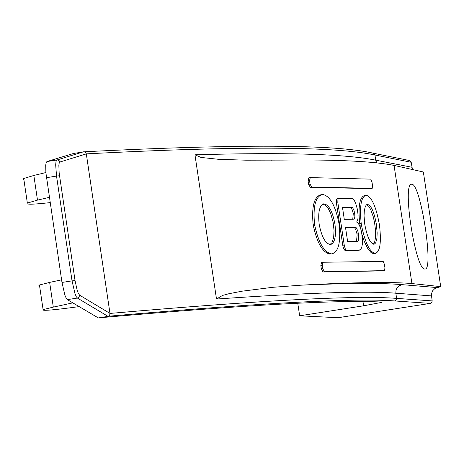 <?xml version="1.0" encoding="UTF-8"?>
<svg xmlns="http://www.w3.org/2000/svg" width="464" height="464" viewBox="0 0 464 464"><rect width="100%" height="100%" fill="white"/><g stroke="black" fill="none" stroke-linecap="round" stroke-linejoin="round"><path stroke-width="0.7" d="M432.181 300.904L431.781 302.522L430.36 303.386L394.725 300.95L396.198 300.057L396.61 298.387L432.181 300.904L431.352 294.501L432.407 291.009L434.994 288.405L440.713 286.63L423.348 171.982L394.058 165.416C373.155 161.252 335.803 159.477 281.99 160.097L246.094 160.19L218.637 159.32L200.993 157.429L194.955 154.802C285.441 152.221 345.697 154.013 375.73 160.167L376.722 162.91M49.387 197.31L37.485 200.129L33.843 175.467L45.872 172.544M50.17 202.611C32.99 204.543 25.387 204.694 27.353 203.058L37.485 200.129M79.153 306.605C53.464 310.109 41.447 311.118 43.094 309.627L53.302 307.11L49.648 282.402L39.457 285.012L38.912 285.464L39.562 285.731M49.648 282.402L61.596 279.833M53.302 307.11L72.825 302.87M109.98 313.415L79.576 295.15L79.071 297.047L77.389 298.062L76.282 296.699L74.988 293.689L72.042 280.865L75.035 280.529L59.154 172.939L58.847 165.213L59.224 162.916L59.862 162.035L86.316 153.886L109.98 313.415L109.516 316.152L98.664 317.852C245.166 304.923 339.451 299.663 381.518 302.081L381.715 302.366L363.608 305.805L362.976 301.594M33.843 175.467L23.722 178.501L23.2 179.081L23.867 179.481M98.107 317.799L67.35 299.634L66.236 298.271L64.937 295.266L61.979 282.448L45.884 172.701L45.704 165.294L46.162 162.591L46.922 161.559L73.741 153.41L84.929 151.751M373.549 153.259L409.161 160.451L411.197 162.267L374.947 154.999C334.567 146.293 238.357 145.916 86.31 153.874L85.127 151.757M437.117 287.587L402.097 284.647L399.092 285.818L397.196 287.634L396.041 289.988L395.827 293.207C366.328 290.8 306.553 292.749 216.497 299.042L222.563 295.417L229.094 293.683L242.011 291.195L272.693 287.315L300.776 285.198C354.305 282.274 391.355 281.735 411.928 283.568L440.713 286.63M373.276 244.25L374.593 242.359L375.573 237.475L375.567 230.602L374.576 222.645L373.178 216.479L370.73 209.635L368.677 206.225L366.664 204.688M364.745 224.193L364.043 215.859L364.327 210.546L365.272 206.671L366.218 205.082L367.349 204.398C371.125 205.146 374.141 211.857 376.403 224.53L377.151 232.876L376.948 238.177L375.666 242.945L374.059 244.296C370.22 243.559 367.117 236.86 364.745 224.193M375.306 253.408L373.456 253.646L375.306 253.408C380.057 251.83 381.46 242.527 379.517 225.492L379.332 224.257C376.136 206.921 371.873 197.275 366.537 195.309L365.76 195.356C361.056 197.235 359.53 206.55 361.183 223.294L361.433 224.959L359.965 225.208L359.716 223.544L361.183 223.294M374.929 253.402C369.443 251.72 364.948 242.243 361.433 224.959M359.716 223.544C358.04 206.834 359.565 197.519 364.292 195.605L364.571 195.559M373.456 253.646L371.084 252.602L367.598 248.281L364.199 241.245L361.972 234.54M360.36 227.447L359.965 225.208M310.288 187.334L311.727 187.079L310.068 184.115L309.534 180.577L310.3 177.596L370.759 179.127L371.989 182.074L372.505 185.501L372.203 188.338L370.684 188.593L310.288 187.334L308.63 184.37L308.096 180.838L308.769 177.863L310.138 177.625M311.727 187.079L372.151 188.343M352.75 219.368L353.261 213.794L352.443 210.308L351.323 208.139L350.395 207.541L342.496 207.454M356.503 241.355L357.112 235.016L356.833 233.264L355.633 229.349L354.583 227.783L353.812 227.412L355.273 227.163L356.317 227.824L357.785 230.904L358.579 234.772L358.742 238.745L358.15 240.88L357.413 241.355L347.611 241.402L345.46 227.145L355.273 227.163M345.5 227.389L353.812 227.412M342.455 207.188L351.857 207.292L352.547 207.628L353.904 210.059L354.722 213.544L354.867 217.065L354.177 219.159L344.282 219.327L342.455 207.188M358.37 250.305L360.592 249.568L361.746 247.451L362.396 243.994L362.471 239.557L361.595 232.197L360.406 227.586L358.376 223.404L356.659 222.076L357.912 219.205L358.098 214.994L357.338 209.16L355.615 203.081L354.258 200.402L352.373 198.621L338.842 198.343L337.937 199.45L337.821 202.437L344.329 245.688L342.873 245.932L336.365 202.693L336.69 199.149L337.113 198.667L338.645 198.377M359.6 250.119L346.48 250.241L345.303 248.936L344.329 245.688M358.133 250.363L345.019 250.49L343.662 248.803L342.873 245.932M329.974 244.563L331.951 242.678L333.645 237.614L334.051 230.422L333.1 222.088L330.762 213.707L328.355 208.672L325.658 205.337L322.944 204.061M319.18 224.332C317.863 212.576 319.336 205.749 323.611 203.853C328.709 204.363 332.485 211.103 334.933 224.071C336.342 235.84 334.95 242.655 330.751 244.528C325.595 244.012 321.738 237.278 319.18 224.332M331.94 253.837L332.056 253.82C338.511 251.859 340.883 242.214 339.172 224.883L338.923 223.201C335.391 205.749 330.09 196.197 323.014 194.532L321.778 194.66C315.369 197.13 312.956 206.915 314.546 224.013L314.737 225.284L313.299 225.539L313.107 224.263L314.546 224.013M331.429 253.854C324.133 252.381 318.565 242.858 314.737 225.284M313.107 224.263C311.559 207.101 313.971 197.316 320.34 194.909L320.757 194.839M329.979 254.098C322.689 252.625 317.127 243.107 313.299 225.539M383.183 261.406L384.407 264.318L384.929 267.751L384.615 270.634L324.464 271.747L322.811 268.813L322.277 265.275L323.031 262.253L383.183 261.406M383.171 270.866L323.019 271.991L321.366 269.062L320.833 265.524L321.523 262.502L322.915 262.27M411.197 162.267L412.293 168.612M216.497 299.042L194.955 154.802M297.766 303.247L299.651 315.787L363.608 305.805M299.651 315.787L338.065 317.712L430.36 303.386M424.757 269.021L425.065 269.016C433.968 269.862 420.738 184.057 411.928 184.254L411.417 184.254C402.062 184.092 415.599 270.123 424.757 269.021M109.98 313.426C261.476 300.214 357.013 295.203 396.61 298.387L395.827 293.207L431.427 295.899M67.35 299.634L77.389 298.062L107.897 316.28M79.576 295.15L78.283 293.289L77.163 290.29L75.035 280.529M59.52 175.763L56.527 176.065L72.042 280.865L61.979 282.448M59.862 162.035L59.067 160.561L57.466 159.889L46.922 161.559M46.481 177.7L56.527 176.065L55.68 164.9L55.993 161.663L56.66 160.086L83.503 151.809M402.097 284.647C382.017 282.901 348.249 283.086 300.776 285.198M411.951 167.266L375.73 160.167L374.947 154.999L372.853 153.12C335.495 144.385 239.488 143.927 84.842 151.751M394.725 300.95C355.215 297.882 260.147 302.951 109.516 316.152M308.63 184.37L310.068 184.115M308.096 180.838L309.534 180.577M356.961 234.013L358.428 233.763M357.112 235.016L358.579 234.772M350.395 207.541L351.857 207.292M353.203 213.428L354.67 213.179M353.261 213.794L354.722 213.544M336.435 203.191L337.891 202.936M357.848 250.392L359.31 250.142M345.21 250.514L346.666 250.27M383.102 270.877L384.581 270.634M323.019 271.991L324.464 271.747M321.366 269.062L322.811 268.813M320.833 265.524L322.277 265.275M394.058 165.416L411.928 283.568M272.124 160.208L271.318 160.208M364.292 195.605L365.76 195.356M308.769 177.863L310.207 177.608M370.73 188.587L372.203 188.338M337.276 198.609L338.732 198.354M320.34 194.909L321.772 194.66M383.142 270.872L384.615 270.634M321.523 262.502L322.967 262.259M27.353 203.058L23.722 178.501M39.457 285.012L43.094 309.627"/></g></svg>
